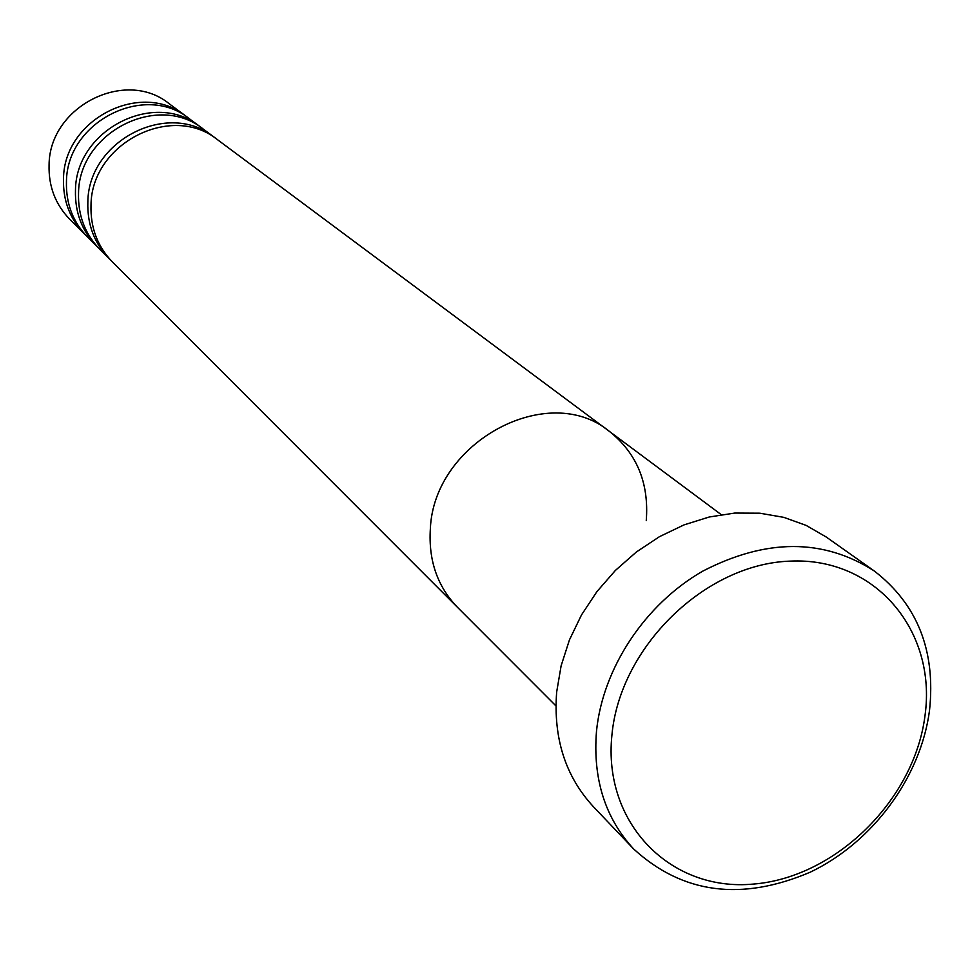<?xml version="1.0" encoding="UTF-8"?>
<svg xmlns="http://www.w3.org/2000/svg" width="980" height="980" viewBox="0 0 980 980"><rect width="100%" height="100%" fill="white"/><g stroke="black" fill="none" stroke-linecap="round" stroke-linejoin="round"><path stroke-width="1.47" d="M925.047 715.302C936.77 630.679 875.287 557.02 790.162 561.124C705.208 563.904 619.826 646.996 611.912 735.172C602.737 823.433 670.639 891.776 753.155 884.095C835.573 877.676 914.524 799.901 925.047 715.302M596.489 731.337C602.676 668.213 645.036 604.182 702.832 571.107C766.103 538.424 823.176 538.339 874.074 570.838C917.341 604.133 935.827 650.659 929.53 710.378C920.784 777.25 872.727 842.322 810.325 872.139C741.444 901.502 682.558 893.772 633.631 848.962C605.089 818.006 592.716 778.794 596.489 731.337M646.261 520.588C649.14 483.079 636.878 453.373 609.487 431.457C548.396 380.571 433.736 441.919 430.343 528.943C428.395 560.413 437.435 586.53 457.464 607.306L555.93 705.87M874.074 570.838L826.324 537.077L806.136 525.39L783.792 517.354L759.819 513.202L734.78 513.067L709.3 516.987L683.991 524.9L659.503 536.648L636.449 551.936L615.416 570.409L596.943 591.589L581.495 614.938L569.454 639.879L561.124 665.775L556.677 691.966C553.186 738.099 565.411 776.319 593.317 806.601L633.631 848.962M216.053 138.658L214.253 137.274C168.597 99.715 88.212 140.41 87.845 202.101C87.196 224.432 94.313 243.322 109.221 258.757L110.863 260.337M609.487 431.457L217.903 139.993C172.088 102.3 91.385 143.19 91.005 205.114C90.344 227.532 97.486 246.482 112.443 261.979L457.464 607.306C437.435 586.53 428.395 560.413 430.343 528.943C433.736 441.919 548.396 380.571 609.487 431.457L721.243 514.647M201.672 127.951L199.92 126.604C154.889 89.572 75.766 129.556 75.472 190.292C74.86 212.293 81.891 230.9 96.604 246.127L98.184 247.658M214.253 137.274L203.46 129.238C158.27 92.071 78.841 132.239 78.535 193.207C77.898 215.282 84.966 233.963 99.715 249.239L109.221 258.757M187.744 117.588L186.053 116.289C141.622 79.76 63.725 119.046 63.504 178.875C62.916 200.532 69.874 218.871 84.378 233.889L85.909 235.384M199.92 126.604L189.471 118.837C144.893 82.185 66.689 121.642 66.456 181.692C65.868 203.436 72.839 221.835 87.404 236.915L96.604 246.127M186.053 116.289L169.32 103.831C125.624 67.926 49.196 106.379 49.074 165.093C48.522 186.359 55.382 204.367 69.641 219.14L84.378 233.889"/></g></svg>
